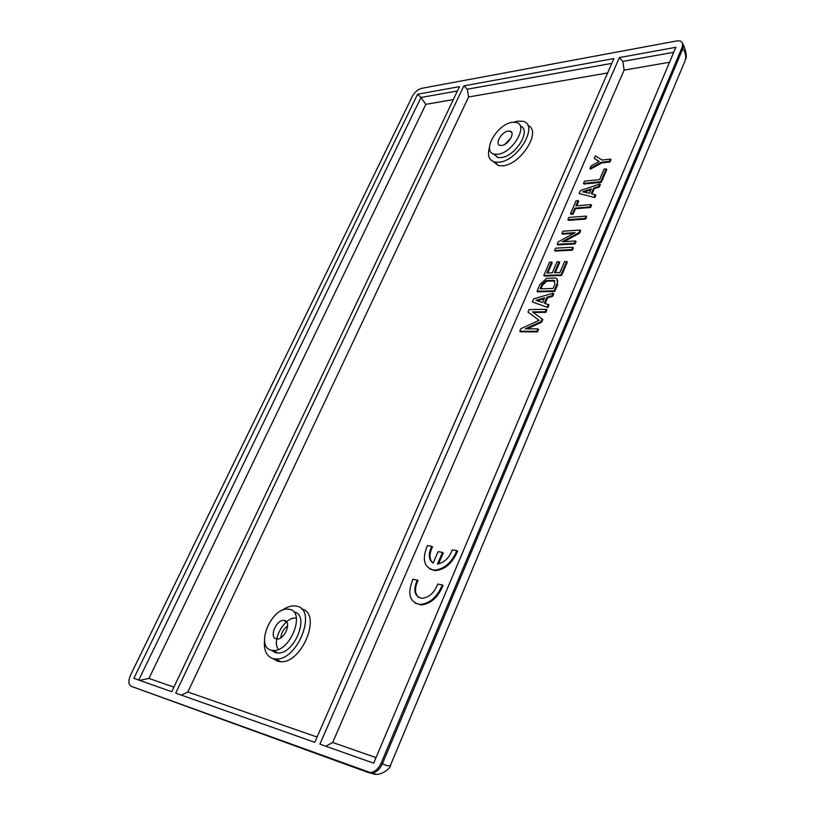 <?xml version="1.0" encoding="UTF-8"?>
<svg xmlns="http://www.w3.org/2000/svg" width="815" height="815" viewBox="0 0 815 815"><rect width="100%" height="100%" fill="white"/><g stroke="black" fill="none" stroke-linecap="round" stroke-linejoin="round"><path stroke-width="1.22" d="M681.911 47.779L381.186 763.054C378.435 768.881 374.788 772.05 370.224 772.559L371.477 773.221L369.236 772.875L131.225 686.301C128.332 684.569 128.128 680.79 130.604 674.952L412.247 96.506C414.682 92.156 417.779 89.446 421.518 88.356L677 40.893L679.955 40.933C682.624 41.86 683.276 44.142 681.911 47.779L682.776 48.778L382.429 763.726L381.186 763.054M390.63 765.02C391.455 767.649 379.922 777.805 371.477 773.221C376.041 772.712 379.688 769.543 382.429 763.726C387.848 766.446 390.731 766.477 391.088 763.808L683.795 63.774C686.658 58.436 686.312 53.433 682.776 48.778L683.459 45.12L682.155 42.594M370.224 772.559L131.225 686.301M417.596 94.245L133.864 678.325L171.741 691.721L459.497 86.635L417.596 94.245L420.978 97.484L425.807 104.351L453.334 99.603M619.369 57.58L675.849 47.311L373.667 763.176L319.898 744.146L619.369 57.58L622.813 61.41L624.117 70.1L332.673 742.485L325.766 746.224M463.878 85.84L175.724 693.127L314.743 742.322L613.919 58.568L463.878 85.84L467.28 89.212L611.81 63.376M673.74 52.303L622.813 61.41M669.543 62.256L624.117 70.1M607.623 72.953L468.605 96.965L467.28 89.212M317.055 737.045L187.847 691.996L468.605 96.965M273.636 659.029L277.64 661.271L280.727 661.729C302.396 663.461 322.17 612.87 301.713 609.1M493.146 161.553L498.617 165.679L502.763 165.812C520.968 164.712 542.158 130.543 527.886 125.51M520.276 126.07C532.022 129.391 515.569 156.612 501.133 157.601L497.863 157.509L493.462 153.923M497.69 154.269L494.43 154.188C481.095 152.252 497.119 123.849 512.289 122.342L515.936 122.413C529.241 124.298 512.808 153.169 497.69 154.269M513.695 122.219L517.739 121.17L522.507 121.262C539.652 123.737 518.493 160.932 499.024 162.226L494.888 162.104C489 160.423 487.187 155.522 489.469 147.423M187.847 691.996L181.297 695.103M173.921 687.137L148.941 678.426L425.807 104.351M457.439 90.964L420.978 97.484L138.754 680.046M139.722 680.393L148.941 678.426M508.295 131.072C501.48 131.694 494.216 144.54 500.216 145.406L501.734 145.437C508.54 144.887 515.885 131.959 509.895 131.103L508.295 131.072M504.994 144.235L510.964 138.03M375.766 774.158L367.983 772.212M376.01 757.604L332.673 742.485M289.671 609.396L287.797 609.141C271.303 607.542 255.126 646.56 271.049 650.136L273.371 650.472C290.283 651.796 305.839 611.973 289.671 609.396M272.291 650.839L275.501 652.652L277.834 652.988C294.765 654.343 310.22 614.591 294.042 611.984M281.796 610.527C286.167 607.358 290.354 605.81 294.337 605.891L296.68 606.197C317.555 609.386 297.77 660.7 275.898 659.009L272.811 658.561C266.464 656.218 263.703 650.207 264.529 640.509M276.204 638.858L277.192 638.991C284.751 639.622 291.831 621.804 284.588 620.521L283.681 620.398C276.214 619.706 269.011 637.371 276.204 638.858M295.58 618.086C284.364 616.924 271.089 641.099 278.475 649.412M287.644 625.94C283.569 628.854 281.297 632.817 280.818 637.839M537.89 328.853L538.542 329.433L537.503 331.888L520.428 331.817L519.766 331.247L520.866 328.7L539.153 320.305L528.028 312.084L529.118 309.557L546.223 309.343L545.184 311.768L532.552 311.901L542.118 318.94L540.966 321.65L525.268 328.832L537.89 328.853L536.841 331.308L519.766 331.247M539.072 320.346L528.028 312.084M546.223 309.343L546.875 309.924L545.836 312.359L533.336 312.481M542.118 318.94L542.78 319.521L541.618 322.231L527.173 328.842M552.682 296.303L553.742 293.818L553.1 293.227L552.04 295.723L552.682 296.303L547.619 297.75L546.967 297.169L552.04 295.723M545.204 303.384L547.619 297.75M547.904 307.5L532.389 301.978L547.904 307.5L548.974 305.004L544.42 303.129L546.967 297.169M554.77 291.413L554.129 290.823L537.014 291.25L537.655 291.831L554.77 291.413L557.664 284.629L556.951 278.974M547.772 273.015L552.224 262.664L551.592 262.073L546.865 273.045L552.315 272.842L557.042 261.829L559.1 261.737L559.732 262.328L555.28 272.73M559.1 261.737L554.373 272.76L559.885 272.556L564.612 261.483L567.332 261.982L561.586 275.45L544.451 276.071L543.819 275.48L549.555 262.175L551.592 262.073M572.741 247.23L573.373 247.831L572.364 250.185L555.219 251.091L554.587 250.5L555.586 248.178L572.741 247.23L571.733 249.584L554.587 250.5M573.75 233.385L562.533 234.109L561.912 233.518L562.91 231.205L580.066 230.054L578.996 232.56L562.167 241.76L575.41 240.965L574.412 243.308L557.256 244.306L558.326 241.821L575.084 232.652L561.912 233.518M580.066 230.054L580.688 230.665L579.628 233.172L564.092 241.637M575.41 240.965L576.042 241.566L575.033 243.919L557.888 244.897L557.256 244.306M586.016 216.128L586.637 216.729L585.649 219.052L568.483 220.325L567.861 219.724L568.85 217.432L586.016 216.128L585.027 218.44L567.861 219.724M590.946 204.585L591.558 205.197L590.58 207.499L575.441 208.742L573.149 214.07L571.111 214.223L570.49 213.622L576.052 200.734L578.09 200.551L575.808 205.859L590.946 204.585L589.958 206.888L574.82 208.141L572.527 213.469L570.49 213.622M578.09 200.551L578.701 201.162L576.714 205.788M599.341 186.961L600.339 184.608L599.738 183.996L598.73 186.35L599.341 186.961L594.288 188.672L593.677 188.061L598.73 186.35M592.057 193.868L594.288 188.672M594.828 197.546L579.139 193.562L594.828 197.546L595.836 195.182L591.262 193.695L593.677 188.061M606.187 168.878L606.788 169.5L601.317 182.336L584.121 184.037L583.509 183.426L584.477 181.175L599.585 179.657L604.098 169.102L606.187 168.878L600.706 181.714L583.509 183.426M598.974 161.564L594.298 158.416L595.378 155.899L602.102 160.056L610.354 159.119L609.396 161.37L601.144 162.297L589.948 168.501L591.038 165.975L599.178 161.452L594.298 158.416M610.354 159.119L610.955 159.74L609.997 161.991L601.745 162.918L590.549 169.113L589.948 168.501M429.383 568.748L434.843 570.632C444.786 569.889 452.376 563.379 457.592 551.113L456.858 550.594C451.632 562.87 444.043 569.39 434.1 570.133C423.963 567.648 421.742 559.467 427.417 545.592L431.797 546.335C428.069 554.159 428.517 559.762 433.132 563.155L438.062 551.643L442.494 552.417L437.533 564.051C444.277 562.666 449.208 557.929 452.305 549.819L456.858 550.594M431.797 546.335L432.541 546.845C429.057 553.956 429.199 559.355 432.959 563.063M442.494 552.417L443.238 552.927L438.562 563.888M415.141 603.171L419.878 604.486C409.425 601.979 407.123 593.524 412.961 579.119L418.075 580.484C414.458 587.961 414.652 593.615 418.645 597.446M420.632 604.975C430.432 604.159 437.91 597.65 443.054 585.445L442.301 584.946C437.146 597.15 429.678 603.67 419.878 604.486M584.121 192.116L590.936 189.803M554.995 281.063L546.845 281.155L542.576 285.077L541.934 284.496L546.203 280.564L553.945 280.319L554.944 284.109L553.079 288.479L540.07 288.826L541.934 284.496M540.977 288.805L542.576 285.077M537.187 300.735L544.267 298.718M417.321 579.985C412.869 590.325 414.377 596.427 421.844 598.312C428.955 597.67 434.263 592.913 437.767 584.039L442.301 584.946M601.745 162.918L601.144 162.297M609.997 161.991L609.396 161.37M601.317 182.336L600.706 181.714M589.449 193.287L591.344 188.846L582.664 191.79L589.449 193.287M579.139 193.562L580.433 190.557L599.738 183.996M594.206 196.935L595.215 194.571M573.149 214.07L572.527 213.469M575.441 208.742L574.82 208.141M590.58 207.499L589.958 206.888M585.649 219.052L585.027 218.44M579.628 233.172L578.996 232.56M575.033 243.919L574.412 243.308M572.364 250.185L571.733 249.584M561.586 275.45L560.944 274.859L543.819 275.48M566.69 261.391L560.944 274.859M554.129 290.823L557.022 284.038C558.204 280.849 557.664 278.822 555.412 277.976L546.722 278.282L539.897 284.557L537.014 291.25M542.627 302.538L544.634 297.842L535.944 300.328L542.627 302.538M532.389 301.978L533.764 298.789L553.1 293.227M547.252 306.919L548.322 304.413M537.503 331.888L536.841 331.308M545.836 312.359L545.184 311.768M541.618 322.231L540.966 321.65M554.587 280.9L553.945 280.319M546.845 281.155L546.203 280.564M557.664 284.629L557.022 284.038M685.446 59.373C687.045 57.091 686.383 52.303 683.449 45.008M494.43 154.188L497.863 157.509M494.888 162.104L498.617 165.679M509.895 131.103L511.983 133.171M277.834 652.988L273.371 650.472M280.727 661.729L275.898 659.009M286.829 622.242L283.681 620.398M434.843 570.632L434.1 570.133M553.538 280.676L552.896 280.085"/></g></svg>
